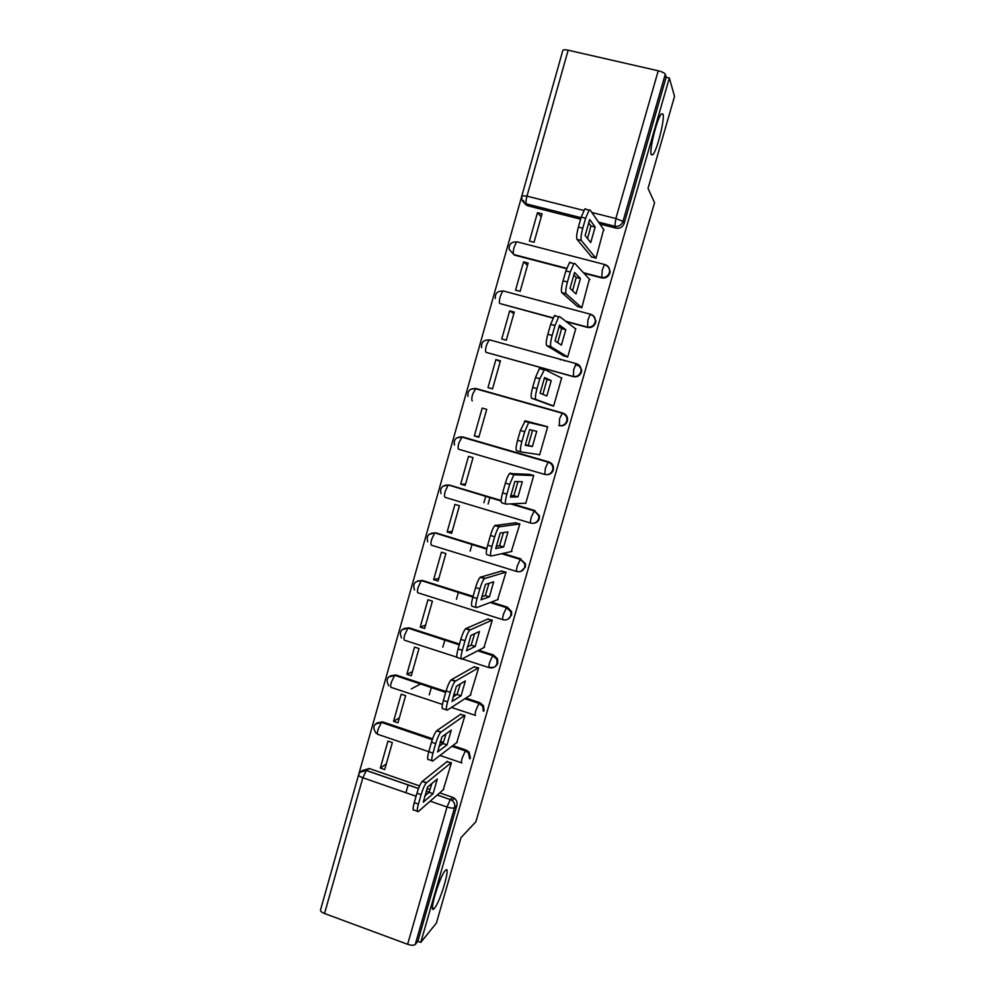 <?xml version="1.0" encoding="UTF-8"?>
<svg xmlns="http://www.w3.org/2000/svg" width="995" height="995" viewBox="0 0 995 995"><rect width="100%" height="100%" fill="white"/><g stroke="black" fill="none" stroke-linecap="round" stroke-linejoin="round"><path stroke-width="1.49" d="M651.277 154.71C648.976 150.917 657.11 117.858 661.376 113.89L662.981 114.039C665.046 118.741 657.011 150.78 652.832 154.71L651.277 154.71M434.429 908.298L434.218 908.547C427.9 916.022 439.454 876.396 445.287 870.588L445.362 870.513C451.556 863.324 440.449 901.706 434.429 908.298M583.941 273.252L601.751 277.903C605.656 278.5 608.355 276.921 609.848 273.165L610.109 271.411L608.505 267.046M566.267 321.683L587.547 327.405C591.428 328.039 594.115 326.484 595.607 322.741L595.868 320.85L593.53 315.937M576.391 363.71L489.54 339.842L576.491 363.735C579.326 364.692 580.881 366.682 581.155 369.705L580.906 371.769C579.426 375.501 576.739 377.043 572.859 376.371L486.02 352.329L573.406 376.67C577.274 377.329 579.948 375.799 581.428 372.08L581.677 370.016L578.356 364.593M470.722 389.269L475.809 388.473L562.374 412.937C565.11 413.883 566.653 415.798 567.001 418.721L566.764 420.997C565.284 424.703 562.623 426.208 558.755 425.524L559.327 425.686C563.182 426.37 565.844 424.865 567.312 421.171L567.56 418.895C567.225 416.022 565.707 414.119 563.008 413.161M546.379 474.677C549.775 474.814 552.076 473.259 553.27 470.026L553.494 467.501C553.071 464.727 551.541 462.886 548.917 461.978L548.307 461.916C550.944 462.812 552.474 464.665 552.909 467.451L552.685 469.976C551.218 473.657 548.568 475.15 544.725 474.428L545.409 468.06L548.307 461.916L462.14 436.867L458.919 442.837C457.936 446.618 457.849 448.757 458.658 449.242L544.638 474.404M533.681 523.258C536.504 522.897 538.37 521.355 539.302 518.644L539.477 515.82L534.327 510.634L538.855 515.883L538.681 518.706C537.225 522.375 534.576 523.843 530.745 523.096C530.148 522.81 530.36 520.771 531.367 516.99L534.327 510.634L511.604 503.856M520.845 571.428L525.397 567.026L525.509 563.817L520.41 559.128L524.85 564.003L524.738 567.212C523.295 570.856 520.659 572.299 516.853 571.528C516.206 571.379 516.393 569.426 517.4 565.67L520.41 559.128L502.301 553.581M507.836 619.276L511.567 615.171L511.542 611.477L507.251 607.099L506.554 607.385L510.845 611.788L510.87 615.482C509.428 619.101 506.816 620.519 503.022 619.723C502.338 619.711 502.5 617.845 503.495 614.126L506.554 607.385L490.56 602.361M489.988 667.247C493.756 668.068 496.356 666.675 497.798 663.08L497.55 658.777L493.508 654.996L492.774 655.407L496.828 659.188L497.077 663.503C495.634 667.11 493.022 668.503 489.254 667.682C488.533 667.807 488.669 666.016 489.664 662.334L492.774 655.407L477.998 650.655M562.013 53.394L321.683 905.773M521.902 195.642L562.834 50.447C563.17 49.613 564.949 49.539 568.157 50.198L658.242 70.782C662.197 71.802 664.548 72.946 665.282 74.239L666.153 77.262L624.176 223.34C622.671 227.121 619.96 228.726 616.042 228.153L599.898 224.062M580.645 219.186L528.208 205.915L526.367 203.875C523.743 203.067 522.213 201.288 521.778 198.515L521.877 195.729L526.964 196.152L583.742 210.442M674.535 96.366L669.349 77.983L420.785 942.377L436.382 923.099L460.996 837.653L475.896 821.746L654.561 202.706L648.031 188.391L674.535 96.366M666.153 77.262L669.349 77.983M362.939 770.341L369.332 768.526L419.591 785.901M427.079 788.488L430.064 789.52M439.715 792.866L452.65 797.331L450.3 799.482L452.153 800.49C454.404 802.418 455.212 804.806 454.566 807.654L415.263 944.442C413.883 945.548 411.345 945.499 407.627 944.292L324.532 913.51C321.609 912.328 320.266 911.121 320.527 909.89L358.586 774.881M415.263 944.442L417.838 941.295L420.785 942.377M443.26 789.781L451.444 762.73L446.805 761.797M380.326 768.065L384.704 769.57L392.341 742.606L387.95 741.113L380.326 768.065L386.284 763.998M393.56 721.3L397.963 722.78L405.637 695.679L401.221 694.211L393.56 721.3L399.343 717.905M456.755 742.606L464.988 715.43L460.349 714.46M411.283 688.901L420.686 683.938M406.855 674.311L411.271 675.767L418.982 648.529L414.554 647.098L406.855 674.311L412.452 671.6M470.312 695.207L478.607 667.894L473.968 666.899M420.213 627.086L424.654 628.517L432.402 601.154L427.949 599.749L420.213 627.086L425.624 625.071M483.931 647.571L492.289 620.134L487.637 619.114M433.646 579.65L438.099 581.043L445.884 553.556L441.419 552.175L433.646 579.65L438.87 578.331M497.599 599.699L506.032 572.15L501.393 571.093M447.128 531.977L451.606 533.345L459.429 505.721L454.939 504.378L447.128 531.977L452.165 531.367M511.293 551.591L519.85 523.917L515.199 522.835M460.685 484.08L465.175 485.423L473.035 457.663L468.533 456.344L460.685 484.08L465.523 484.179M524.974 503.221L525.721 503.445L533.73 475.461L529.079 474.341M474.304 435.947L478.819 437.265L486.717 409.368L482.189 408.074L474.304 435.947L478.956 436.768M538.183 454.479L539.626 454.889L547.685 426.768L543.034 425.611M495.908 359.581L487.985 387.59L492.525 388.871L500.46 360.837L495.908 359.581L500.261 361.546M549.041 404.617L553.606 406.097L561.702 377.839L560.595 377.528M509.701 310.85L501.741 338.984L506.293 340.24L514.266 312.082L509.701 310.85L513.855 313.549M563.083 355.551L567.66 357.068L575.794 328.661L575.098 328.474M523.557 261.872L515.547 290.154L520.136 291.373L528.146 263.078L523.557 261.872L527.512 265.329M577.199 306.236L581.776 307.791L589.376 279.11M537.474 212.669L529.439 241.088L534.041 242.27L542.088 213.838L537.474 212.669L541.23 216.873M591.378 256.685L595.955 258.277L603.666 229.472M488.097 504.03L489.975 497.4M566.565 268.712L514.328 255.068L509.117 249.31C508.905 244.223 511.393 241.76 516.554 241.947L514.179 247.058C513.171 250.964 512.997 253.439 513.644 254.484L566.702 268.327M552.921 318.089L499.801 303.525L553.046 317.84M460.038 436.88L462.949 437.004L548.917 461.978M445.772 485.087L449.379 485.05L501.157 500.497M512.301 503.831L534.962 510.584M431.681 533.109L435.885 532.86L486.853 548.481M503.01 553.431L521.069 558.966M417.751 580.918L422.44 580.446L473.085 596.353M491.294 602.087L507.251 607.099M403.97 628.504L409.069 627.808L459.491 644.039M478.769 650.257L493.508 654.996M390.326 675.854L395.761 674.933L445.947 691.5M453.844 694.1L456.307 694.908M465.884 698.067L479.826 702.669L479.055 703.204L482.699 706.201L483.334 711.313M376.794 722.967L382.515 721.848L432.589 738.763M440.387 741.399L443.434 742.419M452.837 745.603L466.207 750.118L465.411 750.765L468.359 752.805L469.665 758.874M405.923 792.729L408.161 784.906M429.255 694.858L431.357 687.458M442.812 647.185L444.864 639.972M456.444 599.276L458.434 592.261M470.125 551.13L472.065 544.315M483.893 502.761L485.771 496.144M490.286 340.215L489.042 340.016M475.461 388.523L474.478 388.51M484.092 710.753L483.458 705.666L479.826 702.669M470.448 758.215L469.142 752.145L466.207 750.118M523.656 200.592C524.091 203.341 525.609 205.119 528.208 205.915M417.838 941.295L456.879 805.44C457.526 802.617 456.73 800.241 454.479 798.326L452.65 797.331M520.882 451.917L516.703 450.71C515.671 449.914 515.97 446.444 517.599 440.275L520.397 430.462L525.223 420.835L546.628 426.469M443.011 743.19L440.088 742.357M431.905 783.488L429.081 792.343L424.728 796.025M417.291 811.174L414.181 810.092C412.701 810.913 412.726 808.437 414.256 802.654L416.955 793.202C418.696 787.468 420.437 783.55 422.203 781.461L447.364 761.337M433.086 793.736L437.29 779.035L427.589 787.045L423.285 802.144L433.086 793.736L429.081 792.343M451.245 762.655L426.345 782.891C424.604 784.993 422.863 788.911 421.121 794.644L418.41 804.097C416.893 809.893 416.855 812.368 418.31 811.534L443.832 789.284M446.083 733.825L443.036 743.514L438.87 746.586M431.842 760.653L428.596 759.546C427.191 760.143 427.253 757.531 428.783 751.685L431.494 742.183C433.186 736.623 434.865 732.842 436.569 730.84L460.921 714.074M447.053 744.869L451.282 730.106L441.954 736.773L437.626 751.946L447.053 744.869L443.036 743.514M464.802 715.368L440.735 732.245C439.044 734.248 437.365 738.041 435.686 743.601L432.974 753.115C431.432 758.949 431.357 761.573 432.75 760.964L457.327 742.17M481.132 651.663L480.374 651.675M460.324 683.901L457.066 694.435L453.073 696.91M446.469 709.858L443.098 708.739C441.743 709.112 441.842 706.35 443.397 700.468L446.121 690.903C447.75 685.518 449.379 681.861 451.009 679.946L474.54 666.575M461.095 695.766L465.349 680.928L456.394 686.239L452.028 701.487L461.095 695.766L457.066 694.435M478.446 667.844L455.188 681.314C453.571 683.242 451.954 686.898 450.325 692.296L447.601 701.861C446.046 707.756 445.934 710.505 447.265 710.119L470.884 694.833M508.967 608.778L508.321 608.53M474.627 633.728L471.157 645.121L467.364 646.974M461.195 658.802L457.663 657.658C456.369 657.807 456.518 654.909 458.086 648.964L460.822 639.362C462.389 634.138 463.956 630.606 465.523 628.765L488.246 618.853M475.212 646.427L479.478 631.502L470.896 635.444L466.518 650.78L475.212 646.427L471.157 645.121M492.164 620.096L469.739 630.109C468.185 631.949 466.618 635.494 465.051 640.718L462.302 650.332C460.735 656.277 460.585 659.175 461.854 659.026L484.515 647.272M489.005 583.294L485.324 595.557L481.742 596.801M475.996 607.485L472.314 606.328C471.083 606.241 471.257 603.206 472.836 597.199L475.598 587.547C477.115 582.473 478.632 579.065 480.137 577.311L502.027 570.906M489.403 596.826L493.682 581.839L485.473 584.388L481.082 599.798L489.403 596.826L485.324 595.557M505.97 572.125L484.366 578.617C482.873 580.383 481.369 583.804 479.839 588.878L477.09 598.542C475.498 604.537 475.312 607.584 476.518 607.659L498.209 599.475M503.458 532.586L499.565 545.733L496.182 546.379M490.871 555.906L487.028 554.725C485.871 554.414 486.082 551.23 487.687 545.16L490.448 535.459C491.916 530.534 493.371 527.238 494.813 525.559L515.945 522.748M503.657 546.989L507.96 531.915L500.137 533.071L495.709 548.568L503.657 546.989L499.565 545.733M519.85 523.942L499.067 526.852C497.637 528.532 496.194 531.84 494.714 536.765L491.94 546.466C490.348 552.536 490.112 555.72 491.269 556.018L511.965 551.441M517.972 481.592L513.868 495.672L510.709 495.721M505.833 504.042L501.828 502.848C500.734 502.301 500.982 498.968 502.599 492.861L505.385 483.097C506.803 478.321 508.209 475.137 509.589 473.533L530.148 474.416M517.985 496.891L522.313 481.754L514.875 481.493L510.423 497.065L517.985 496.891L513.868 495.672M533.706 475.548L513.855 474.789L509.676 484.366L506.89 494.129C505.261 500.249 505 503.582 506.082 504.117L525.795 503.184M532.561 430.325L528.258 445.35L525.31 444.827M532.375 446.544L536.728 431.32L529.676 429.641L525.211 445.287L532.375 446.544L528.258 445.35M547.648 426.917L528.731 422.44L524.701 431.706L521.902 441.519C520.273 447.688 519.962 451.17 520.982 451.941L539.688 454.69M546.603 426.532L547.66 426.843M551.23 380.65L546.852 395.935L540.074 393.249L544.563 377.515L551.23 380.65L547.076 379.493L542.86 394.356M547.076 379.493L544.315 378.199M551.404 405.475L531.666 398.286C530.683 397.266 531.031 393.634 532.673 387.403L535.484 377.553L539.377 368.61L544.389 369.406M561.64 378.063L544.526 369.443L539.812 378.759L537.001 388.622C535.347 394.853 534.999 398.473 535.957 399.492L531.666 398.286M553.643 405.96L535.957 399.492M565.794 329.706L561.404 345.078L555.011 340.937L559.538 325.116L565.794 329.706L561.628 328.574L557.697 342.678M561.628 328.574L558.979 326.671M563.879 356.023L546.69 345.588C545.782 344.32 546.168 340.551 547.822 334.27L550.658 324.358L554.402 315.701L555.309 315.403M564.886 360.862L563.518 360.339M559.526 359.245L560.906 359.767M575.421 364.891L579.936 366.135M575.707 328.947L559.625 316.572L558.742 316.87L555.011 325.527L552.175 335.439C550.509 341.733 550.123 345.514 551.006 346.77L546.69 345.588M567.672 356.994L551.006 346.77M580.433 278.513L576.018 293.96L570.035 288.351L574.575 272.456L580.433 278.513L576.242 277.406L572.585 290.739M576.242 277.406L573.729 274.844M577.747 306.721L561.802 292.617C560.969 291.112 561.379 287.182 563.058 280.839L565.906 270.876L569.513 262.506L570.458 262.27M589.848 279.607L574.812 263.401L573.879 263.638L570.272 272.021L567.436 281.983C565.745 288.339 565.322 292.256 566.143 293.774L561.802 292.617M581.776 307.791L566.143 293.774M595.159 227.047L590.719 242.581L585.135 235.492L589.699 219.509L595.159 227.047L590.943 225.989L587.547 238.551M590.943 225.989L588.567 222.743M591.814 257.207L577 239.372C576.229 237.606 576.69 233.526 578.381 227.121L581.242 217.109L584.712 209.012L585.707 208.863M604.052 230.019L590.072 209.957L589.102 210.107L585.632 218.228L582.771 228.241C581.068 234.646 580.595 238.725 581.354 240.479L577 239.372M595.868 258.252L581.354 240.479M517.201 241.86L604.948 264.583C607.945 265.565 609.512 267.655 609.661 270.851L609.4 272.605C607.908 276.386 605.196 277.966 601.291 277.356L583.431 272.692M601.751 277.903L602.261 269.943L604.45 264.707C607.597 265.628 609.326 267.667 609.661 270.851L610.109 271.411M503.346 290.975L590.682 314.283C593.605 315.253 595.172 317.293 595.383 320.415L595.122 322.318C593.629 326.062 590.943 327.616 587.038 326.982L565.707 321.248M587.547 327.405L587.946 319.843L590.209 314.445C593.269 315.34 594.998 317.33 595.383 320.415L595.868 320.85M573.406 376.67L573.692 369.493L576.043 363.921C579.015 364.804 580.719 366.732 581.155 369.705L581.677 370.016M559.327 425.686L559.513 418.907L562.374 412.937M616.042 228.153L614.81 226.251L598.555 222.134M581.068 217.706L526.367 203.875C525.746 202.694 525.945 200.107 526.964 196.152L568.157 50.198M591.826 212.482L615.855 218.527L658.242 70.782M369.332 768.526L366.434 770.466L418.522 788.488M426.196 791.149L429.156 792.169M437.29 794.98L450.237 799.557L437.215 795.042M407.627 944.292L447.016 807.007L430.201 801.162M416.072 796.249L362.839 777.754L324.532 913.51M462.949 437.004L456.755 437.862M449.379 485.05L501.144 500.734M530.596 523.047L445.076 497.338C444.243 496.99 444.305 494.938 445.262 491.194L448.098 485.224C442.178 485.125 439.815 487.886 441.009 493.532M435.885 532.86L486.779 548.83M516.629 571.453L431.556 545.223C430.686 544.999 430.723 543.034 431.681 539.315L434.628 533.158C428.435 533.121 426.134 536.006 427.701 541.827M422.44 580.446L472.948 596.826M502.724 619.624L418.099 592.858C417.191 592.771 417.216 590.881 418.161 587.199L421.208 580.844C414.716 580.906 412.49 583.953 414.542 589.973M409.069 627.808L459.317 644.636M488.881 667.57L462.115 658.889M456.892 657.197L404.716 640.282C403.771 640.32 403.771 638.516 404.716 634.86L407.863 628.305C400.997 628.517 398.883 631.738 401.545 637.957M395.761 674.933L394.804 675.394L445.748 692.209M453.633 694.808L455.486 695.418M465.088 698.589L479.055 703.204L475.896 710.306C474.913 713.962 474.802 715.666 475.548 715.417M475.112 715.281L451.444 707.42M442.452 704.423L391.383 687.47C390.413 687.644 390.388 685.916 391.321 682.284L394.58 675.53C387.266 675.978 385.326 679.386 388.771 685.779M382.515 721.848L381.52 722.407L432.315 739.583M440.126 742.22L443.136 743.24M452.004 746.238L465.411 750.765L462.19 758.053C461.22 761.685 461.133 763.302 461.916 762.916M461.419 762.755L439.952 755.454M432.974 753.115L378.125 734.434C377.117 734.733 377.08 733.091 378 729.497L381.371 722.519C373.548 723.29 371.831 726.922 376.234 733.402M375.202 724.136L381.52 722.407L432.265 739.708M388.56 677.035L394.804 675.394L445.698 692.396M402.005 629.698L408.137 628.144L459.255 644.86M429.168 534.278L435.014 532.959L486.729 549.128M442.899 486.194L448.546 485.038L501.144 501.057M421.544 580.67L472.874 597.087M475.809 388.473L472.625 394.244C471.655 398.062 471.543 400.276 472.302 400.898M481.617 347.578C481.12 342.342 483.57 339.805 488.968 339.991L486.418 345.427C485.423 349.27 485.286 351.571 486.02 352.329M495.323 298.55C494.988 293.388 497.45 290.901 502.724 291.087L500.261 296.361C499.266 300.241 499.104 302.629 499.801 303.525M360.028 772.257L366.347 770.516C362.566 769.844 360.003 771.249 358.635 774.732C358.474 775.64 359.867 776.647 362.839 777.754L366.347 770.516L418.485 788.562M456.879 805.44L454.566 807.654C453.285 808.4 450.772 808.189 447.016 807.007L450.237 799.557L452.153 800.49L454.479 798.326M624.176 223.34L622.994 221.4C621.489 225.218 618.753 226.823 614.81 226.251L615.855 218.527L622.994 221.4L665.282 74.239M426.544 782.717L422.402 781.286M421.121 794.644L416.955 793.202M418.41 804.097L414.256 802.654M441.021 731.984L436.855 730.591M435.686 743.601L431.494 742.183M455.586 681.003L451.394 679.635M450.325 692.296L446.121 690.903M447.601 701.861L443.397 700.468M470.212 629.748L466.008 628.405M465.051 640.718L460.822 639.362M462.302 650.332L458.086 648.964M484.926 578.232L480.697 576.913M479.839 588.878L475.598 587.547M477.09 598.542L472.836 597.199M499.714 526.442L495.46 525.161M494.714 536.765L490.448 535.459M491.94 546.466L487.687 545.16M514.577 474.391L510.311 473.135M509.676 484.366L505.385 483.097M506.89 494.129L502.599 492.861M529.514 422.054L525.223 420.835M524.701 431.706L520.397 430.462M521.902 441.519L517.599 440.275M539.812 378.759L535.484 377.553M537.001 388.622L532.673 387.403M555.011 325.527L550.658 324.358M552.175 335.439L547.822 334.27M570.272 272.021L565.906 270.876M567.436 281.983L563.058 280.839M585.632 218.228L581.242 217.109M582.771 228.241L578.381 227.121M434.218 908.547L432.502 907.925M469.142 752.145L468.359 752.805L465.287 750.877L451.867 746.337M483.458 705.666L482.699 706.201L478.881 703.353L464.876 698.726M497.55 658.777L496.828 659.188L492.55 655.593L477.699 650.805M511.542 611.477L510.845 611.788L506.293 607.597L490.137 602.522M525.509 563.817L520.099 559.352L501.704 553.717M539.477 515.82L533.979 510.87L510.659 503.905M553.494 467.501L552.909 467.451C552.337 464.74 550.67 462.961 547.922 462.128L461.655 437.054C455.934 436.904 453.533 439.579 454.441 445.063M567.56 418.895L567.001 418.721C566.503 415.873 564.812 414.007 561.951 413.149L475.274 388.647C469.727 388.473 467.302 391.06 467.986 396.408M453.583 694.995L455.262 695.555M429.119 792.244L426.171 791.224M652.832 154.71L651.153 154.312M426.345 782.891L422.203 781.461M440.735 732.245L436.569 730.84M455.188 681.314L451.009 679.946M469.739 630.109L465.523 628.765M484.366 578.617L480.137 577.311M499.067 526.852L494.813 525.559M513.855 474.789L509.589 473.533M528.731 422.44L524.44 421.221M543.693 369.804L539.377 368.61M558.742 316.87L554.402 315.701M573.879 263.638L569.513 262.506M589.102 210.107L584.712 209.012"/></g></svg>
